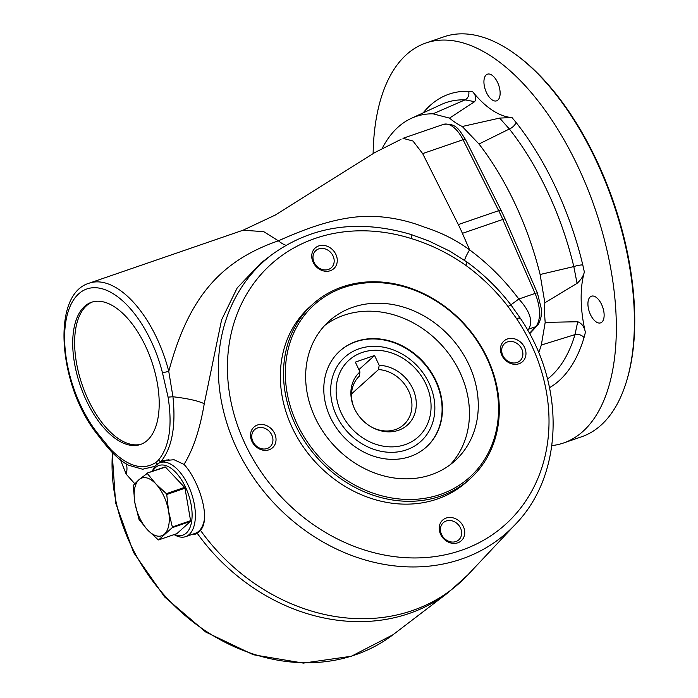 <?xml version="1.0" encoding="UTF-8"?>
<svg xmlns="http://www.w3.org/2000/svg" width="698" height="698" viewBox="0 0 698 698"><rect width="100%" height="100%" fill="white"/><g stroke="black" fill="none" stroke-linecap="round" stroke-linejoin="round"><path stroke-width="1.05" d="M204.427 519.26A39.158 19.631 71 0 1 195.222 533.342L185.616 536.657A39.158 19.631 71 0 1 174.125 534.589M152.339 471.307A39.158 19.631 71 0 1 156.527 464.755A39.158 19.631 71 0 1 160.121 462.608A39.158 19.631 71 0 1 191.427 493.242A39.158 19.631 71 0 1 185.616 536.657M261.017 262.937L237.198 287.916L221.598 319.85L204.252 403.732C198.023 400.783 187.588 398.453 172.947 396.752L168.759 371.406L162.468 372.767A89.3 44.777 -109 0 0 78.7 293.841A89.3 44.777 -109 0 0 96.673 432.097L96.778 433.624C58.772 385.985 50.692 294.382 89.204 283.17A94.003 47.132 71 0 1 168.759 371.406C187.858 300.123 218.352 261.576 278.397 240.81L263.731 231.649L243.017 230.227L275.387 215.001L374.913 152.496L400.975 139.373M285.927 245.286A42.299 21.21 71 0 1 278.397 240.81C305.75 228.639 340.554 214.888 374.686 216.424C391.901 217.296 408.513 220.882 424.532 227.199C440.944 232.373 455.969 239.92 469.614 249.858C488.277 263.731 504.68 280.125 518.823 299.023C529.939 311.177 533.22 321.211 528.665 329.124A79718.091 17900.245 -26.7 0 1 527.679 330.267M510.901 304.843L518.823 299.023L535.052 293.439A4.703 0.637 156.4 0 1 537.399 293.02L541.421 309.092L541.098 316.709C539.65 322.144 538.289 325.181 537.015 325.835A4.703 3.926 -137.2 0 1 535.628 326.734A28.199 14.143 -109 0 0 535.052 293.439L502.787 219.442A94.003 47.132 -109 0 0 498.677 210.674L463.044 139.713L422.665 153.612L412.989 141.022L402.955 138.317L443.335 124.419C456.483 122.656 459.563 130.561 465.487 139.504A4.703 1.056 153.3 0 0 463.044 139.713A28.199 14.143 -109 0 0 443.335 124.419M191.147 534.747L197.22 533.255L200.466 530.332C211.529 518.239 198.241 479.447 184.019 464.406L174.011 459.72L163.07 460.75L160.427 461.919L158.621 459.903C169.405 446.589 172.563 425.667 168.078 397.136L162.468 372.767M134.793 483.74L126.163 474.151L120.536 459.999M195.388 534.127A39.952 20.033 71 0 1 191.47 534.642M158.42 463.385L160.427 461.919M165.976 460.593A39.952 20.033 71 0 1 166.997 459.799M190.458 521.406L172.205 527.688L158.673 539.886L176.926 533.604L190.458 521.406A0.942 0.471 -109 0 0 190.58 520.691L184.996 488.216A0.942 0.471 -109 0 0 184.604 487.379L165.478 467.11A0.942 0.471 -109 0 0 165.051 466.927A0.942 0.471 -109 0 0 164.964 466.979L146.92 473.192M519.347 318.428C520.568 317.197 519.731 317.407 516.843 319.056L507.996 306.483C495.807 290.7 481.716 276.966 465.723 265.292C448.77 253.409 430.771 244.544 411.715 238.699L411.052 234.493L428.781 240.958L449.887 251.175L467.093 262.116C483.627 274.192 498.189 288.387 510.788 304.694L519.923 317.669C565.738 384.397 564.097 474.544 515.194 524.573A182.143 154.127 -132 0 1 271.112 500.004A182.143 154.127 -132 0 1 271.827 254.691L260.956 262.98M204.252 403.732C199.942 429.287 193.198 449.521 184.019 464.406M126.338 463.943A28.199 21.333 -26.9 0 1 126.163 474.151M440.429 496.191A117.5 99.43 -132 0 1 305.131 442.122A117.5 99.43 -132 0 1 312.713 304.267A117.5 99.43 -132 0 1 465.243 324.945A117.5 99.43 -132 0 1 470.094 478.793A117.5 99.43 -132 0 1 440.429 496.191M440.403 494.428A116.095 98.235 -132 0 1 285.491 367.637A116.095 98.235 -132 0 1 449.992 311.011A116.095 98.235 -132 0 1 440.403 494.428M133.187 485.468L138.972 479.7A30.546 15.321 71 0 1 155.811 483.862A30.546 15.321 71 0 1 168.558 511.076A30.546 15.321 71 0 1 164.466 534.118A30.546 15.321 71 0 1 147.618 529.957A30.546 15.321 71 0 1 134.871 502.743L133.187 485.468M158.158 539.755L147.618 529.957L139.042 519.486L134.871 502.743A30.546 15.321 71 0 1 138.972 479.7L147.234 473.392L155.811 483.862L166.351 493.661L184.604 487.379M457.775 542.817A13.908 11.77 -132 0 1 439.225 527.636A13.908 11.77 -132 0 1 458.926 520.848A13.908 11.77 -132 0 1 457.775 542.817M519.015 363.745A13.908 11.77 -132 0 1 500.457 348.564A13.908 11.77 -132 0 1 520.158 341.776A13.908 11.77 -132 0 1 519.015 363.745M330.311 270.711A13.908 11.77 -132 0 1 311.753 255.52A13.908 11.77 -132 0 1 331.463 248.741A13.908 11.77 -132 0 1 330.311 270.711M269.07 449.782A13.908 11.77 -132 0 1 250.521 434.601A13.908 11.77 -132 0 1 270.222 427.813A13.908 11.77 -132 0 1 269.07 449.782M470.094 478.793L466.936 481.637A117.5 99.43 -132 0 1 437.271 499.035A117.5 99.43 -132 0 1 301.972 444.975A117.5 99.43 -132 0 1 309.554 307.12L312.713 304.267M257.518 427.944A11.552 9.781 48 0 0 254.604 429.654A11.552 9.781 48 0 0 253.863 443.213A11.552 9.781 48 0 0 267.168 448.526A11.552 9.781 48 0 0 270.082 446.816A11.552 9.781 48 0 0 270.824 433.266A11.552 9.781 48 0 0 257.518 427.944M455.864 541.569A11.552 9.781 48 0 0 458.787 539.859A11.552 9.781 48 0 0 459.528 526.301A11.552 9.781 48 0 0 446.223 520.978A11.552 9.781 48 0 0 443.309 522.697A11.552 9.781 48 0 0 442.558 536.247A11.552 9.781 48 0 0 455.864 541.569M517.105 362.489A11.552 9.781 48 0 0 520.019 360.779A11.552 9.781 48 0 0 520.76 347.22A11.552 9.781 48 0 0 507.463 341.907A11.552 9.781 48 0 0 504.541 343.617A11.552 9.781 48 0 0 503.799 357.175A11.552 9.781 48 0 0 517.105 362.489M141.389 444.129A75.201 37.701 71 0 1 84.615 391.438A75.201 37.701 71 0 1 86.508 305.733A75.201 37.701 71 0 1 92.45 301.964M184.996 488.216L166.743 494.498L168.558 511.076L172.336 526.973L190.58 520.691M166.743 494.498L166.351 493.661M168.078 397.136L172.947 396.752C176.036 426.399 172.005 448.046 160.845 461.692M155.069 466.316L142.636 469.231L128.72 465.278C123.511 462.844 117.534 458.062 110.79 450.934L110.441 449.111C127.411 466.377 142.471 470.871 155.619 462.608L157.259 464.772M174.57 534.432A36.802 18.453 -109 0 0 186.305 533.071A36.802 18.453 -109 0 0 185.511 487.16A36.802 18.453 -109 0 0 155.584 467.512A36.802 18.453 -109 0 0 152.783 471.15M84.58 306.396A75.201 37.701 71 0 1 91.482 302.269A75.201 37.701 71 0 1 151.606 361.11A75.201 37.701 71 0 1 140.438 444.486A75.201 37.701 71 0 1 83.071 393.044A75.201 37.701 71 0 1 84.58 306.396M527.33 329.657A28.199 24.16 -139.2 0 1 528.665 329.124L535.628 326.734L529.433 333.417M165.478 467.11L146.711 473.261M172.205 527.688L172.336 526.973M431.181 474.753A94.003 79.546 -132 0 1 322.947 431.504A94.003 79.546 -132 0 1 329.011 321.22A94.003 79.546 -132 0 1 352.743 307.295A94.003 79.546 -132 0 1 460.977 350.553A94.003 79.546 -132 0 1 454.913 460.837A94.003 79.546 -132 0 1 431.181 474.753M450.323 464.624A94.003 79.546 48 0 0 450.158 355.631A94.003 79.546 48 0 0 343.905 315.269A94.003 79.546 48 0 0 324.771 325.399M318.759 248.872A11.552 9.781 48 0 0 315.836 250.582A11.552 9.781 48 0 0 315.095 264.141A11.552 9.781 48 0 0 328.4 269.454A11.552 9.781 48 0 0 331.314 267.744A11.552 9.781 48 0 0 332.065 254.185A11.552 9.781 48 0 0 318.759 248.872M359.086 348.791A56.739 48.005 -132 0 1 434.784 410.756A56.739 48.005 -132 0 1 354.392 438.431A56.739 48.005 -132 0 1 359.086 348.791M339.664 351.164A64.626 54.688 -132 0 1 355.788 341.767A64.626 54.688 -132 0 1 430.125 371.38A64.626 54.688 -132 0 1 426.216 447.156M356.163 341.427A64.626 54.688 48 0 0 339.847 350.998A64.626 54.688 48 0 0 342.517 435.613A64.626 54.688 48 0 0 426.408 446.99A64.626 54.688 48 0 0 430.579 371.17A64.626 54.688 48 0 0 356.163 341.427M464.632 260.363A25.582 4.345 126.9 0 1 469.614 249.858L462.408 233.333A94.021 47.141 -109 0 0 458.307 224.573L498.677 210.674A4.703 1.056 153.3 0 1 501.129 210.456L505.134 219.015A4.703 0.637 156.4 0 0 502.787 219.442L462.408 233.333M547.52 379.066A197.543 99.046 -109 0 0 574.986 334.612L541.325 345.039A194.201 97.371 71 0 1 538.664 352.673M541.325 345.039L545.19 322.389A94.003 47.132 71 0 1 544.85 302.801L540.112 274.506L573.808 266.575A197.543 99.046 -109 0 0 509.365 128.999L478.985 144.006A194.201 97.371 71 0 1 540.112 274.506M478.985 144.006L462.268 126.504A94.003 47.132 71 0 1 449.503 118.119L433.013 113.818L465.025 99.884A197.543 99.046 -109 0 0 441.363 104.482L411.27 118.372A194.201 97.371 71 0 1 433.013 113.818M382.478 147.871A194.201 97.371 71 0 1 411.27 118.372M373.125 153.639A211.503 106.044 71 0 1 406.463 54.61A211.503 106.044 71 0 1 425.867 43.014L443.937 36.793A211.503 106.044 71 0 1 514.775 53.79L515.918 54.61A210.089 105.337 71 0 1 627.38 378.412L626.987 379.764A211.503 106.044 71 0 1 581.626 436.765L563.556 442.986A211.503 106.044 71 0 1 551.865 445.594M514.775 53.79A211.503 106.044 71 0 1 626.987 379.764M486.148 74.956A14.1 7.067 71 0 1 487.44 74.18A14.1 7.067 71 0 1 498.712 85.217A14.1 7.067 71 0 1 496.618 100.844A14.1 7.067 71 0 1 485.869 91.202A14.1 7.067 71 0 1 486.148 74.956M425.867 43.014A211.503 106.044 71 0 1 594.975 208.484A211.503 106.044 71 0 1 563.556 442.986M462.268 126.504L499.655 118.084L509.365 128.999A7.05 3.507 -38.4 0 0 516.049 122.438A204.566 102.562 71 0 1 582.778 264.9L584.357 272.028C583.458 275.937 581.024 279.715 577.072 283.344L573.808 266.575A7.05 1.16 -13.4 0 1 582.778 264.9M423.128 112.902A204.566 102.562 71 0 1 468.681 91.333A7.05 5.985 -87.9 0 1 465.025 99.884L474.64 101.655L449.503 118.119M468.681 91.333L472.668 91.726C475.914 95.425 476.577 98.732 474.64 101.655M585.395 332.379L584.034 337.579A7.05 4.991 16.6 0 0 574.986 334.612L577.726 321.734C581.783 323.331 584.339 326.882 585.395 332.379A94.003 47.132 71 0 1 584.357 272.028M545.19 322.389L577.726 321.734M499.655 118.084L511.992 117.543A94.003 47.132 71 0 1 472.668 91.726M590.15 296.973A14.1 7.067 71 0 1 591.442 296.196A14.1 7.067 71 0 1 602.714 307.225A14.1 7.067 71 0 1 600.62 322.86A14.1 7.067 71 0 1 590.447 314.562A14.1 7.067 71 0 1 590.15 296.973M372.078 427.359A32.902 27.841 48 0 0 403.767 424.681A32.902 27.841 48 0 0 408.784 391.273A32.902 27.841 48 0 0 378.525 369.574A1160.722 581.957 71 0 1 379.18 365.316L374.573 355.491L355.352 362.114L359.95 371.938L359.296 376.187A32.902 27.841 48 0 0 353.773 407.065M379.18 365.316A35.615 30.136 -132 0 1 416.121 407.423A35.615 30.136 -132 0 1 372.592 427.638A35.615 30.136 -132 0 1 353.546 406.515A35.615 30.136 -132 0 1 359.95 371.938M374.573 355.491L358.877 369.652M378.525 369.574L351.548 393.899M577.072 283.344L544.85 302.801M422.665 153.612L458.307 224.573M112.465 452.723A182.143 154.127 48 0 0 206.992 631.83A182.143 154.127 48 0 0 393.061 634.709L448.116 592.689A187.823 158.935 -132 0 1 197.22 533.255M200.466 530.332A187.823 158.935 48 0 0 467.73 575.004L448.116 592.689M411.715 238.699A175.102 148.168 48 0 0 228.534 386.465A175.102 148.168 48 0 0 447.95 554.177A175.102 148.168 48 0 0 516.843 319.056M507.996 306.483L510.413 305.157M155.619 462.608A47.237 23.68 -109 0 0 158.621 459.903M96.673 432.097L110.441 449.111M465.723 265.292C467.198 262.841 467.52 261.811 466.683 262.221M584.034 337.579A204.566 102.562 71 0 1 549.527 387.678M511.992 117.543L516.049 122.438M362.018 352.525A51.704 43.747 48 0 0 357.751 434.208A51.704 43.747 48 0 0 431.006 408.984A51.704 43.747 48 0 0 362.018 352.525M168.907 459.581L160.121 462.608M515.194 524.573L467.73 575.004M89.204 283.17L243.017 230.227M411.052 234.493C358.388 218.963 311.98 225.698 271.827 254.691M96.778 433.624C101.655 439.862 102.99 442.052 110.79 450.934M537.399 293.02L505.134 219.015M501.129 210.456L465.487 139.504M146.816 473.209L165.051 466.927M158.603 539.929L176.838 533.656M112.108 452.348L115.632 503.005L133.684 552.65L164.623 596.956L205.709 632.022L253.357 654.75L303.377 663.1L351.391 656.251L393.061 634.709M529.634 333.801L537.015 325.835"/></g></svg>
